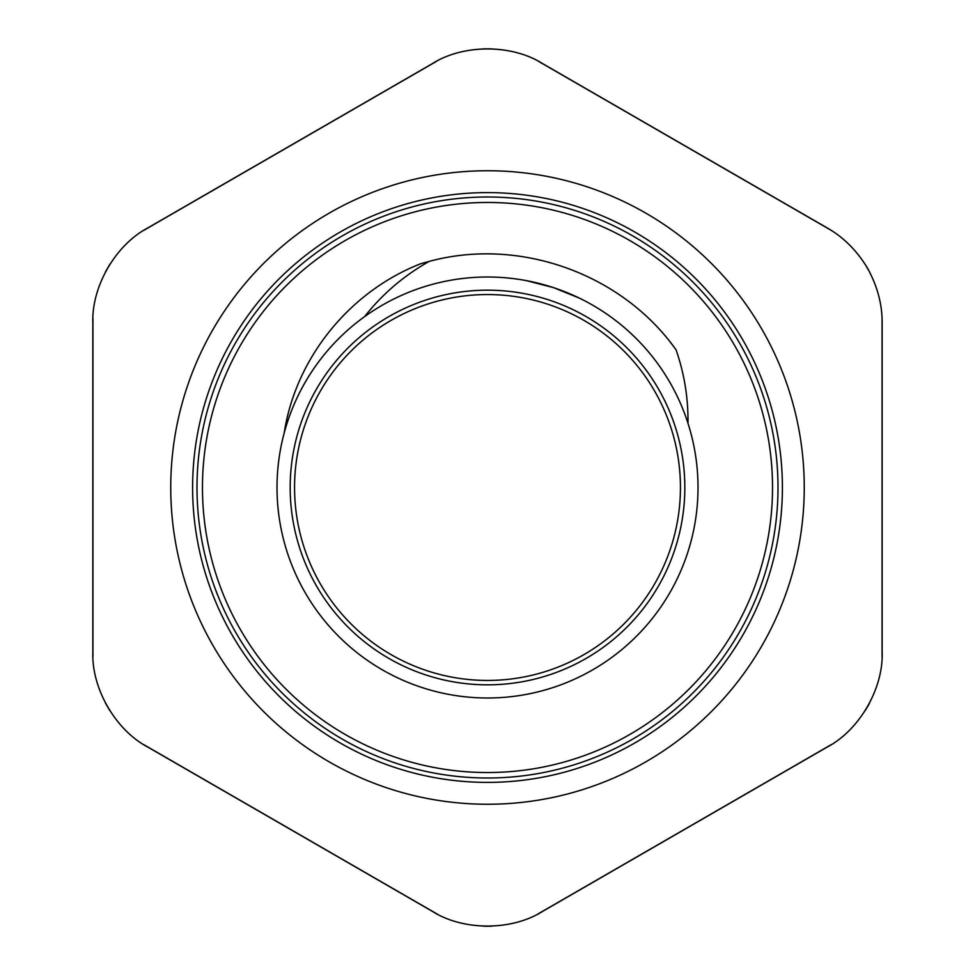 <?xml version="1.0" encoding="UTF-8"?>
<svg xmlns="http://www.w3.org/2000/svg" width="975" height="975" viewBox="0 0 975 975"><rect width="100%" height="100%" fill="white"/><g stroke="black" fill="none" stroke-linecap="round" stroke-linejoin="round"><path stroke-width="1.46" d="M284.188 433.022A210.478 210.478 0 0 0 433.022 690.812A210.478 210.478 0 0 0 607.133 314.316A210.478 210.478 0 0 0 284.188 433.022C295.669 358.142 349.355 292 419.603 264.188M579.321 298.106A210.478 210.478 0 0 0 526.512 280.666L553.508 287.613L579.321 298.106M687.984 423.406C688.313 398.19 684.34 373.644 676.041 349.793A233.5 233.5 0 0 0 670.032 341.872M419.603 264.091A233.5 233.5 0 0 1 429.183 261.397C519.383 236.876 621.916 273.573 676.041 349.793M429.195 261.41C403.955 275.572 382.432 293.987 364.589 316.631M537.432 301.129A192.94 192.94 0 0 0 301.129 437.568A192.94 192.94 0 0 0 437.568 673.871A192.94 192.94 0 0 0 673.871 537.432A192.94 192.94 0 0 0 537.432 301.129A192.94 192.94 0 0 0 301.129 437.568A192.94 192.94 0 0 0 437.568 673.871A192.94 192.94 0 0 0 673.871 537.432A192.94 192.94 0 0 0 537.432 301.129M882.058 318.264L882.058 656.736M869.615 702.963L867.531 706.765M867.409 706.985L865.154 710.69M831.346 744.571L538.212 913.819M538.212 61.181L831.346 230.429M865.154 264.31L869.615 272.037M143.654 230.429L436.788 61.181M483.039 48.847L491.961 48.847M92.942 656.736L92.942 318.264M105.385 272.037L109.846 264.31M109.846 710.69L105.385 702.963M436.788 913.819L143.654 744.571M491.961 926.152L487.622 926.25M487.378 926.25L483.039 926.152M739.087 342.249A290.513 290.513 0 0 1 632.751 739.087A290.513 290.513 0 0 1 235.913 632.751A290.513 290.513 0 0 1 342.249 235.913A290.513 290.513 0 0 1 739.087 342.249M761.816 329.123A316.753 316.753 0 0 0 213.184 329.123A316.753 316.753 0 0 0 487.5 804.253A316.753 316.753 0 0 0 761.816 329.123M542.319 911.564C511.582 930.881 463.418 930.881 432.681 911.564L147.652 746.996C115.562 730.043 91.479 688.338 92.844 652.056L92.844 322.944C91.479 286.662 115.562 244.957 147.652 228.004L432.681 63.436C463.418 44.119 511.582 44.119 542.319 63.436L827.348 228.004C843.558 237.254 856.94 250.636 867.47 268.125C877.354 285.992 882.253 304.261 882.156 322.944L882.156 652.056C883.521 688.338 859.438 730.043 827.348 746.996L542.319 911.564M772.529 487.5A285.029 285.029 0 0 0 344.992 240.654A285.029 285.029 0 0 0 344.979 734.346A285.029 285.029 0 0 0 772.529 487.5M538.578 296.9A197.328 197.328 0 0 0 296.9 538.578A197.328 197.328 0 0 0 627.035 627.035A197.328 197.328 0 0 0 538.578 296.9M340.056 232.111A294.901 294.901 0 0 0 340.056 742.889A294.901 294.901 0 0 0 782.401 487.5A294.901 294.901 0 0 0 340.056 232.111"/></g></svg>
